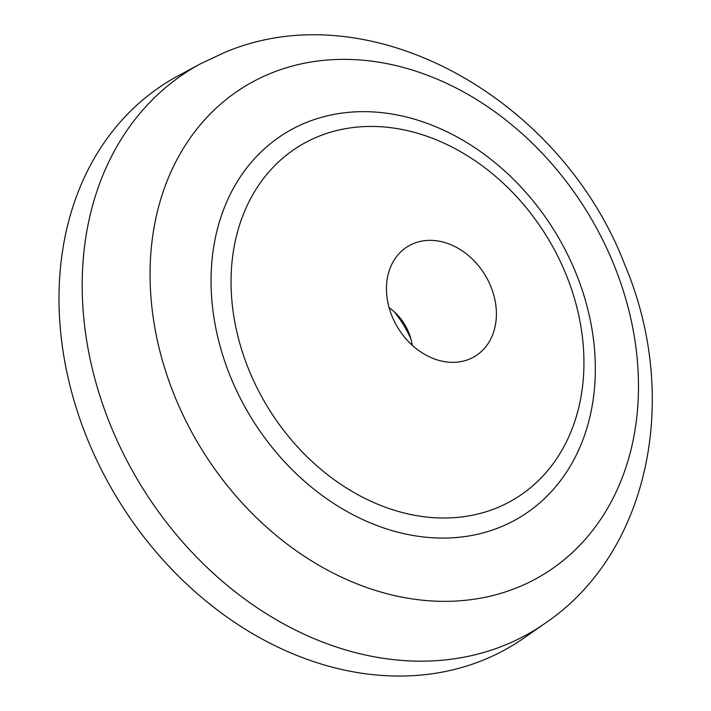 <?xml version="1.0" encoding="UTF-8"?>
<svg xmlns="http://www.w3.org/2000/svg" width="711" height="711" viewBox="0 0 711 711"><rect width="100%" height="100%" fill="white"/><g stroke="black" fill="none" stroke-linecap="round" stroke-linejoin="round"><path stroke-width="1.07" d="M200.84 63.608L178.168 75.828A330.357 261.399 58.4 0 0 103.753 474.317A330.357 261.399 58.4 0 0 482.751 660.297A330.357 261.399 58.4 0 0 523.963 638.034L545.097 623.316C650.361 552.118 680.409 396.027 624.942 265.167C561.726 99.131 370.742 -9.918 224.338 52.596L200.84 63.608A328.891 260.235 58.4 0 0 126.754 460.328A328.891 260.235 58.4 0 0 504.072 645.472A328.891 260.235 58.4 0 0 545.097 623.316M413.802 243.429A64.39 50.952 58.4 0 0 400.364 252.272A64.39 50.952 58.4 0 0 398.036 328.047A64.39 50.952 58.4 0 0 466.709 360.139A64.39 50.952 58.4 0 0 469.056 359.277A64.39 50.952 58.4 0 0 488.946 282.231A64.39 50.952 58.4 0 0 413.802 243.429M318.812 136.299A206.688 163.548 58.4 0 0 254.956 383.593A206.688 163.548 58.4 0 0 496.171 508.152A206.688 163.548 58.4 0 0 560.028 260.857A206.688 163.548 58.4 0 0 318.812 136.299M410.887 338.898A96.261 76.166 58.4 0 0 394.143 311.676M412.211 345.208A46.037 36.43 58.4 0 0 389.104 307.65M306.619 122.399A225.076 178.097 58.4 0 0 237.083 391.699A225.076 178.097 58.4 0 0 499.762 527.34A225.076 178.097 58.4 0 0 569.298 258.04A225.076 178.097 58.4 0 0 306.619 122.399M517.021 587.695A286.071 226.356 58.4 0 0 605.39 245.419A286.071 226.356 58.4 0 0 271.531 73.011A286.071 226.356 58.4 0 0 183.154 415.295A286.071 226.356 58.4 0 0 517.021 587.695"/></g></svg>
